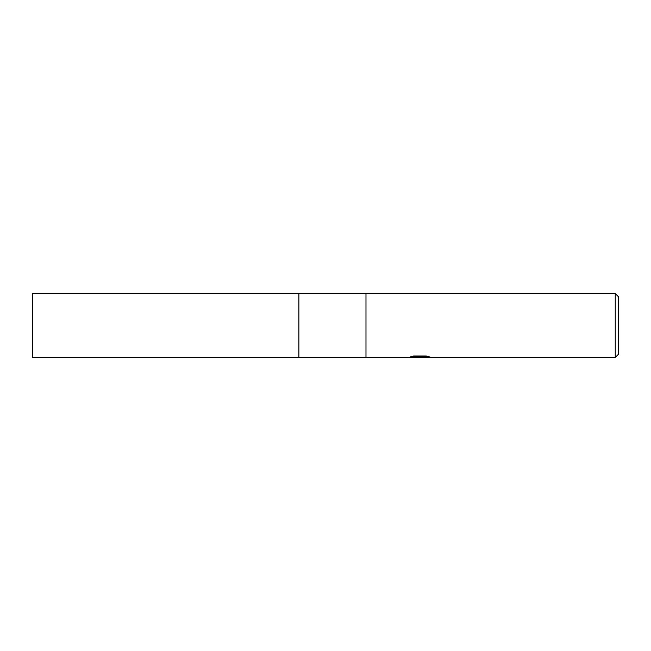 <?xml version="1.0" encoding="UTF-8"?>
<svg xmlns="http://www.w3.org/2000/svg" width="651" height="651" viewBox="0 0 651 651"><rect width="100%" height="100%" fill="white"/><g stroke="black" fill="none" stroke-linecap="round" stroke-linejoin="round"><path stroke-width="0.98" d="M615.252 357.456L298.866 357.456L298.866 293.544L615.252 293.544L618.45 296.734L618.45 354.266L615.252 357.456L615.252 293.544M365.984 357.456L365.984 293.544L365.984 357.456M419.74 357.196L408.372 357.456L420.522 356.854L410.301 356.854L413.629 356.016L426.242 356.016L429.896 356.951L419.228 357.456L419.74 356.903L427.544 356.3M417.665 357.456L415.525 357.147M422.507 356.951L419.26 357.456M412.319 356.309L420.522 356.309L420.522 356.854M298.866 357.456L32.55 357.456L32.55 293.544L298.866 293.544L298.866 357.456M422.507 357.44L422.507 356.903"/></g></svg>
